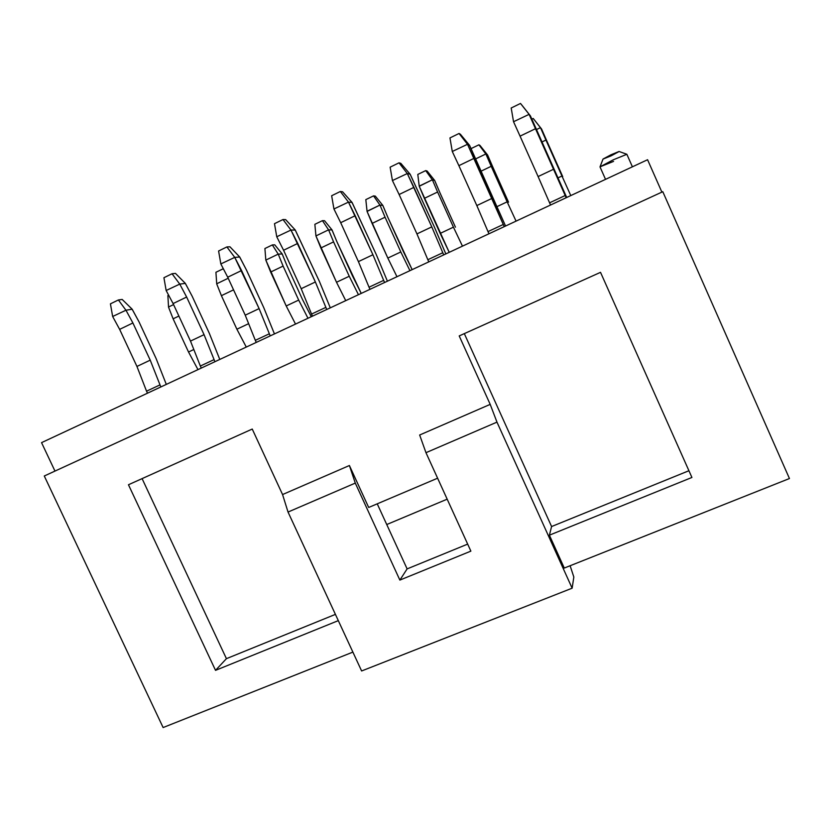 <?xml version="1.0" encoding="UTF-8"?>
<svg xmlns="http://www.w3.org/2000/svg" width="831" height="831" viewBox="0 0 831 831"><rect width="100%" height="100%" fill="white"/><g stroke="black" fill="none" stroke-linecap="round" stroke-linejoin="round"><path stroke-width="1.25" d="M549.582 202.826L550.558 205.018L549.582 202.826L565.194 195.524L549.582 202.826L538.104 176.567L549.582 202.826M566.181 197.726L553.643 169.212L538.104 176.567L553.643 169.212L535.58 128.66L520.061 136.149L538.104 176.567L520.061 136.149L535.58 128.66L529.108 114.356L513.537 121.721L520.061 136.149L513.537 121.721L529.108 114.356L566.181 197.726M511.19 107.999L520.507 103.449L528.994 114.211L520.507 103.449L511.19 107.999L513.537 121.721L511.19 107.999M530.303 115.748L566.69 197.477L530.417 115.893L521.359 104.467L530.303 115.748M562.722 176.639L546.902 141.125L562.722 176.639M541.469 128.857L546.902 141.125L541.563 128.982L540.441 127.652L536.577 129.511L540.441 127.652L533.222 118.48L541.469 128.857L533.222 118.48L531.882 119.134L533.222 118.48L540.545 127.777L545.936 140.065L541.469 128.857M542.103 141.904L545.936 140.065L542.103 141.904M561.953 176.016L545.936 140.065L561.953 176.016L558.068 177.844L561.953 176.016L570.783 195.576L561.953 176.016M488.005 231.6L488.971 233.76L488.005 231.6L503.264 224.474L488.005 231.6L476.828 205.569L488.005 231.6M504.24 226.645L492.014 198.38L476.828 205.569L492.014 198.38L474.044 158.347L458.889 165.66L476.828 205.569L458.889 165.66L474.044 158.347L467.5 144.293L452.282 151.481L458.889 165.66L452.282 151.481L467.5 144.293L504.24 226.645M449.955 137.925L459.055 133.479L460.395 134.248L459.055 133.479L467.386 144.147L459.055 133.479L449.955 137.925L452.282 151.481L449.955 137.925M469.494 145.269L505.56 226.022L469.608 145.415L467.5 144.293L469.608 145.415L460.395 134.248L469.494 145.269M427.84 259.719L428.806 261.858L427.84 259.719L442.746 252.749L427.84 259.719L416.944 233.906L427.84 259.719M443.712 254.888L431.788 226.884L416.944 233.906L431.788 226.884L413.931 187.359L399.119 194.506L416.944 233.906L399.119 194.506L413.931 187.359L407.304 173.534L392.429 180.556L399.119 194.506L392.429 180.556L407.304 173.534L431.788 226.884L443.712 254.888M390.134 167.166L399.015 162.824L400.812 163.343L399.015 162.824L407.19 173.388L399.015 162.824L390.134 167.166L392.429 180.556L390.134 167.166M410.067 174.126L434.333 226.915L445.821 253.912L434.333 226.915L410.182 174.261L407.304 173.534L410.182 174.261L400.812 163.343L410.067 174.126M369.026 287.204L369.992 289.313L369.026 287.204L383.61 280.39L369.026 287.204L358.41 261.609L369.026 287.204M384.566 282.509L372.922 254.743L358.41 261.609L372.922 254.743L355.18 215.707L340.7 222.698L358.41 261.609L340.7 222.698L355.18 215.707L348.48 202.11L333.937 208.976L340.7 222.698L333.937 208.976L348.48 202.11L372.922 254.743L384.566 282.509M331.652 195.742L340.336 191.494L342.58 191.784L340.336 191.494L348.366 201.975L340.336 191.494L331.652 195.742L333.937 208.976L331.652 195.742M351.97 202.328L376.204 254.421L387.412 281.179L376.204 254.421L352.084 202.463L348.48 202.11L352.084 202.463L342.58 191.784L351.97 202.328M508.541 202.172L492.804 167.052L508.541 202.172M487.496 154.867L492.804 167.052L487.589 154.992L485.834 153.984L475.841 158.804L485.834 153.984L478.905 144.812L479.954 145.404L487.496 154.867L478.905 144.812L471.094 148.593L478.905 144.812L485.938 154.119L491.204 166.304L485.938 154.119L487.496 154.867M481.336 171.041L491.204 166.304L481.336 171.041M507.139 201.85L491.204 166.304L507.139 201.85L497.146 206.555L507.139 201.85L516.061 221.119L507.139 201.85M455.45 227.185L439.796 192.449L455.45 227.185M434.603 180.369L439.796 192.449L434.696 180.483L432.338 179.787L419.229 186.279L424.361 198.36L437.594 192.013L432.432 179.911L437.594 192.013L424.361 198.36L440.181 233.407L453.435 227.154L437.594 192.013L453.435 227.154L440.181 233.407L449.228 252.323L419.229 186.279L417.806 174.427L425.701 170.604L427.103 171.009L434.603 180.369L427.103 171.009L425.701 170.604L417.806 174.427L419.208 186.123L432.338 179.787L425.701 170.604L432.432 179.911L434.603 180.369M462.462 246.142L453.435 227.154L462.462 246.142M403.409 251.689L412.145 269.628L387.838 217.348L403.409 251.689M382.769 205.35L387.838 217.348L382.862 205.475L379.923 205.07L367.073 211.438L372.091 223.425L385.054 217.203L380.016 205.195L385.054 217.203L372.091 223.425L387.828 258.077L400.812 251.959L385.054 217.203L400.812 251.959L387.828 258.077L396.969 276.723L387.828 258.077L367.073 211.438L365.817 199.627L373.555 195.877L375.3 196.106L382.769 205.35L375.3 196.106L373.555 195.877L365.817 199.627L367.053 211.271L379.923 205.07L373.555 195.877L380.016 205.195L382.769 205.35M409.932 270.667L400.812 251.959L409.932 270.667M311.542 314.066L312.498 316.154L311.542 314.066L325.794 307.408L311.542 314.066L301.196 288.7L311.542 314.066M326.749 309.496L315.375 281.979L301.196 288.7L315.375 281.979L297.737 243.421L283.579 250.256L301.196 288.7L283.579 250.256L297.737 243.421L290.975 230.052L276.754 236.762L283.579 250.256L276.754 236.762L290.975 230.052L315.375 281.979L326.749 309.496M274.49 223.674L282.987 219.529L285.635 219.602L282.987 219.529L290.86 229.917L282.987 219.529L274.49 223.674L276.754 236.762L274.49 223.674M295.161 229.907L319.353 281.314L330.302 307.844L319.353 281.314L295.275 230.042L290.975 230.052L295.275 230.042L285.635 219.602L295.161 229.907M352.406 275.726L361.225 293.405L336.919 241.748L352.406 275.726M331.953 229.834L336.919 241.748L332.047 229.958L328.557 229.844L315.936 235.931L320.859 247.981L333.574 241.894L328.65 229.969L333.574 241.894L320.859 247.981L336.513 282.26L349.249 276.256L333.574 241.894L349.249 276.256L336.513 282.26L345.738 300.635L336.513 282.26L315.936 235.931L314.866 224.318L322.438 220.651L324.526 220.703L331.953 229.834L324.526 220.703L322.438 220.651L314.866 224.318L315.936 235.931L328.557 229.844L322.438 220.651L328.65 229.969L331.953 229.834M358.452 294.704L349.249 276.256L358.452 294.704M255.325 340.336L256.27 342.403L255.325 340.336L269.265 333.823L255.325 340.336L245.228 315.178L255.325 340.336M270.21 335.89L259.106 308.613L245.228 315.178L259.106 308.613L241.572 270.532L227.725 277.211L245.228 315.178L227.725 277.211L241.572 270.532L234.747 257.371L220.838 263.936L227.725 277.211L220.838 263.936L234.747 257.371L259.106 308.613L270.21 335.89M218.595 250.993L226.894 246.932L229.948 246.797L226.894 246.932L234.633 257.236L226.894 246.932L218.595 250.993L220.838 263.936L218.595 250.993M239.598 256.883L246.443 270.002L263.749 307.615L274.438 333.917L263.749 307.615L246.443 270.002L239.712 257.018L234.747 257.371L239.712 257.018L229.948 246.797L239.598 256.883M302.391 299.285L311.282 316.715L302.391 299.285L286.986 265.671L302.391 299.285M282.125 253.85L286.986 265.671L282.218 253.974L278.198 254.13L265.827 260.093L270.646 272.059L283.101 266.086L278.292 254.255L283.101 266.086L270.646 272.059L286.207 305.964L298.693 300.084L283.101 266.086L298.693 300.084L286.207 305.964L295.514 324.08L286.207 305.964L265.827 260.093L264.902 248.531L272.339 244.927L274.739 244.823L282.125 253.85L274.739 244.823L272.339 244.927L264.902 248.531L265.827 260.093L278.198 254.13L272.339 244.927L278.292 254.255L282.125 253.85M307.979 318.263L298.693 300.084L307.979 318.263M200.344 366.035L201.279 368.071L200.344 366.035L213.972 359.667L200.344 366.035L190.496 341.084L200.344 366.035M214.917 361.703L204.062 334.664L190.496 341.084L204.062 334.664L186.643 297.041L173.097 303.575L190.496 341.084L173.097 303.575L186.643 297.041L179.756 284.088L166.148 290.507L173.097 303.575L166.148 290.507L179.756 284.088L186.643 297.041L204.062 334.664L214.917 361.703M163.925 277.71L172.048 273.742L175.476 273.399L172.048 273.742L179.641 283.953L172.048 273.742L163.925 277.71L166.148 290.507L163.925 277.71M185.24 283.267L192.148 296.189L209.339 333.356L219.789 359.439L209.339 333.356L192.148 296.189L185.355 283.402L179.756 284.088L185.355 283.402L175.476 273.399L185.24 283.267M215.925 272.277L223.3 268.735L215.925 272.277L216.725 283.942L221.41 295.67L233.553 289.842L221.41 295.67L236.887 329.211L248.635 323.675L236.887 329.211L246.277 347.067L236.887 329.211L221.41 295.67L216.725 283.942L215.925 272.277M228.203 278.24L216.704 283.797L228.203 278.24M223.882 269.846L223.207 268.745L223.882 269.846M146.547 391.183L147.482 393.188L146.547 391.183L159.884 384.94L146.547 391.183L136.938 366.44L146.547 391.183M160.819 386.955L150.224 360.155L136.938 366.44L150.224 360.155L132.898 322.968L119.643 329.367L136.938 366.44L119.643 329.367L132.898 322.968L125.959 310.223L112.652 316.497L119.643 329.367L112.652 316.497L125.959 310.223L132.898 322.968L150.224 360.155L160.819 386.955M110.43 303.845L118.386 299.96L122.178 299.44L118.386 299.96L125.845 310.088L118.386 299.96L110.43 303.845L112.652 316.497L110.43 303.845M132.056 309.09L139.006 321.815L156.103 358.535L166.304 384.4L156.103 358.535L139.006 321.815L132.171 309.215L125.959 310.223L132.171 309.215L122.178 299.44L132.056 309.09M167.883 295.556L168.62 295.202L167.883 295.556L168.537 307.179L173.118 318.824L178.883 316.06L173.118 318.824L188.523 352.001L193.82 349.508L188.523 352.001L197.975 369.618L188.523 352.001L173.118 318.824L168.537 307.179L167.883 295.556M173.565 304.593L168.516 307.034L173.565 304.593M549.395 535.174L564.28 568.061L789.45 478.531L662.795 191.701L44.282 475.997L163.125 727.551L352.884 652.106L163.125 727.551L44.282 475.997L662.795 191.701L789.45 478.531L564.28 568.061L549.395 535.174L551.587 526.542L464.321 333.626L551.587 526.542L549.395 535.174L691.922 477.461L549.395 535.174M338.31 620.632L215.53 670.347L128.462 484.753L252.24 429.056L282.561 494.549L349.404 465.516L368.684 507.461L437.615 478.199L368.684 507.461L349.404 465.516L282.561 494.549L288.035 512.052L361.62 670.97L572.133 588.192L496.969 422.127L425.971 452.687L470.876 551.13L399.867 580.09L355.284 483.102L288.035 512.052L355.284 483.102L349.404 465.516L355.284 483.102L399.867 580.09L407.117 568.903L467.676 544.108L407.117 568.903L377.232 503.825L407.117 568.903L399.867 580.09L470.876 551.13L425.971 452.687L496.969 422.127L490.197 404.375L459.211 335.921L600.522 272.339L691.922 477.461L600.522 272.339L459.211 335.921L490.197 404.375L419.655 435.008L490.197 404.375L496.969 422.127L572.133 588.192L361.62 670.97L288.035 512.052L282.561 494.549L252.24 429.056L128.462 484.753L215.53 670.347L338.31 620.632M419.655 435.008L425.971 452.687L419.655 435.008M54.971 471.084L41.55 442.643L647.578 159.729L661.881 192.117L647.578 159.729L41.55 442.643L54.971 471.084M573.837 577.046L572.133 588.192L573.837 577.046L570.118 565.734L573.837 577.046M386.737 524.538L447.182 499.171L386.737 524.538M688.93 470.73L551.587 526.542L688.93 470.73M226.427 658.661L215.53 670.347L226.427 658.661L142.091 478.625L226.427 658.661L335.412 614.379L226.427 658.661M632.401 166.802L626.854 154.275L613.247 159.822L600.013 166.917L605.529 179.351M611.159 155.823L603.005 159.095L610.941 154.795L619.116 151.512L611.159 155.823M626.771 154.244L619.053 151.481L610.941 154.795L603.026 159.043L600.034 166.823L613.247 159.822L626.854 154.286M613.558 161.401L600.034 166.823"/></g></svg>
